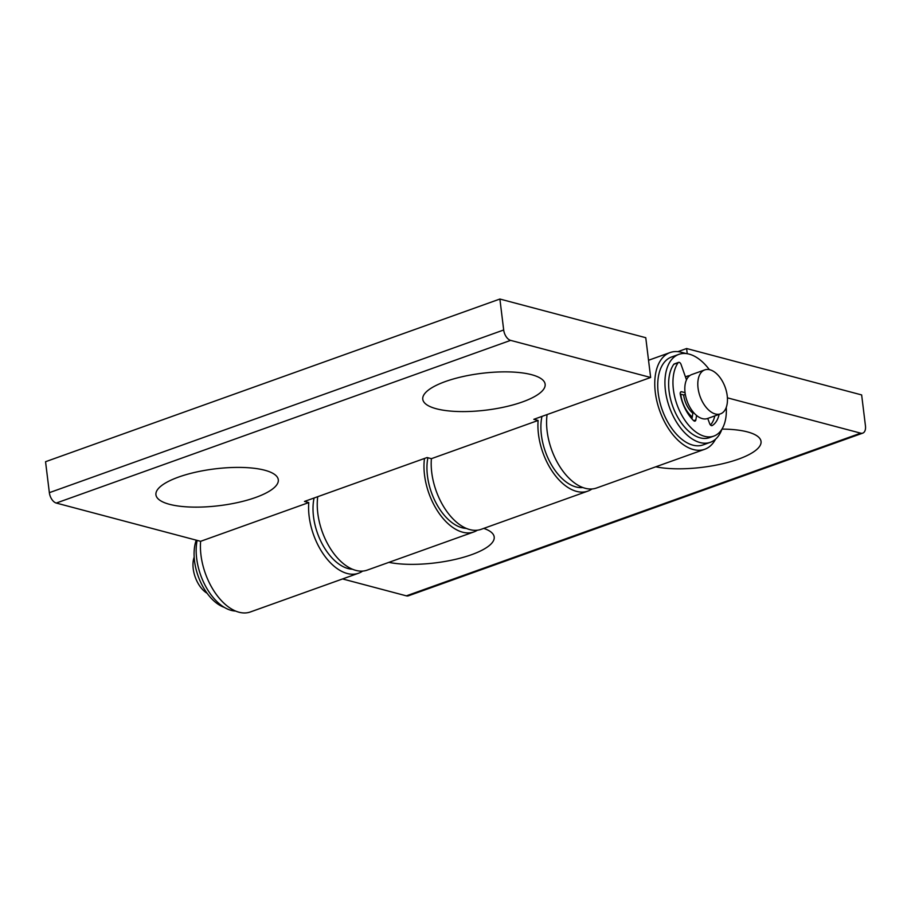 <?xml version="1.0" encoding="UTF-8"?>
<svg xmlns="http://www.w3.org/2000/svg" width="911" height="911" viewBox="0 0 911 911"><rect width="100%" height="100%" fill="white"/><g stroke="black" fill="none" stroke-linecap="round" stroke-linejoin="round"><path stroke-width="1.37" d="M721.979 429.092A61.641 18.527 -7 0 1 747.441 431.905A61.641 18.527 -7 0 1 757.2 436.027A61.641 18.527 -7 0 1 732.478 461.103A61.641 18.527 -7 0 1 655.749 466.808M317.745 496.689A51.369 29.391 70.3 0 0 317.791 513.257A51.369 29.391 70.3 0 0 367.201 570.127L473.936 531.91A51.369 29.391 -109.7 0 1 424.526 475.041A51.369 29.391 -109.7 0 1 424.48 458.472M477.387 530.213A51.369 29.391 -109.7 0 1 473.936 531.91M547.078 414.573A51.369 29.391 70.3 0 0 547.124 431.142A51.369 29.391 70.3 0 0 596.534 488.011L704.704 449.282A51.369 29.391 -109.7 0 1 655.305 392.413A51.369 29.391 -109.7 0 1 670.075 352.557A51.369 29.391 -109.7 0 1 681.417 352.284L686.268 353.57M715.556 439.182A51.369 29.391 -109.7 0 1 704.704 449.282M388.906 562.36A61.641 18.527 173 0 0 465.635 556.644A61.641 18.527 173 0 0 490.369 531.568A61.641 18.527 173 0 0 483.752 528.391M406.363 595.851L860.701 433.169A9.338 5.341 70.3 0 0 862.763 433.124L408.424 595.805A9.338 5.341 -109.7 0 1 406.363 595.851L342.582 578.94M860.701 433.169L727.411 397.834M677.909 351.646L686.609 348.526L861.647 394.93L865.45 425.87A9.338 5.341 70.3 0 1 862.763 433.124M687.236 353.707L686.609 348.526M169.526 504.318A61.641 18.527 -7 0 1 158.343 488.603A61.641 18.527 -7 0 1 205.066 470.327A61.641 18.527 -7 0 1 264.725 470.224A61.641 18.527 -7 0 1 274.473 474.346A61.641 18.527 -7 0 1 247.485 500.082A61.641 18.527 -7 0 1 169.526 504.318M436.358 408.766A61.641 18.527 173 0 0 514.316 404.541A61.641 18.527 173 0 0 541.316 378.805A61.641 18.527 173 0 0 531.557 374.683A61.641 18.527 173 0 0 471.898 374.785A61.641 18.527 173 0 0 425.175 393.062A61.641 18.527 173 0 0 436.358 408.766M591.991 488.968A51.369 29.391 -109.7 0 1 587.88 491.109A51.369 29.391 -109.7 0 1 538.469 434.24A51.369 29.391 -109.7 0 1 538.116 420.461L431.393 458.677A51.369 29.391 70.3 0 0 431.734 472.456A51.369 29.391 70.3 0 0 481.145 529.325L587.88 491.109M362.658 571.083A51.369 29.391 -109.7 0 1 358.547 573.224A51.369 29.391 -109.7 0 1 309.136 516.355A51.369 29.391 -109.7 0 1 308.783 502.576L200.614 541.316A51.369 29.391 70.3 0 0 200.967 555.095A51.369 29.391 70.3 0 0 250.366 611.964L358.547 573.224M650.648 377.484L645.762 337.708L499.888 299.036L503.692 329.987A9.338 5.341 70.3 0 0 510.604 340.372L650.648 377.484L533.812 419.322L538.116 420.461M510.604 340.372L56.266 503.054L200.614 541.316M308.783 502.576L304.479 501.437L427.077 457.538L431.393 458.677M499.888 299.036L45.55 461.718L49.353 492.669L503.692 329.987M56.266 503.054A9.338 5.341 -109.7 0 1 49.353 492.669M704.761 369.9L691.779 374.546A23.344 13.358 70.3 0 0 685.824 396.854A23.344 13.358 70.3 0 0 702.37 418.627A23.344 13.358 70.3 0 0 707.528 418.513L720.51 413.856A23.344 13.358 70.3 0 0 726.454 391.559A23.344 13.358 70.3 0 0 709.92 369.775A23.344 13.358 70.3 0 0 704.761 369.9A23.344 13.358 70.3 0 0 698.805 392.197A23.344 13.358 70.3 0 0 715.351 413.981A23.344 13.358 70.3 0 0 720.51 413.856M689.729 375.651A23.344 13.358 70.3 0 0 687.452 376.095A23.344 13.358 70.3 0 0 685.516 377.108M680.733 394.212A23.344 13.358 70.3 0 0 692.246 417.022M685.323 394.383L683.66 394.987A18.675 10.693 70.3 0 0 692.861 413.23L693.897 412.865M194.18 557.122A23.344 13.358 70.3 0 0 207.127 593.277M687.452 376.095L686.735 376.345A23.344 13.358 70.3 0 0 685.459 376.938M687.862 413.503A23.344 13.358 70.3 0 0 692.132 417.75M709.35 369.638A46.7 26.715 70.3 0 0 689.172 354.128A46.7 26.715 70.3 0 0 678.866 354.368L671.646 356.953A46.7 26.715 70.3 0 0 659.746 401.569A46.7 26.715 70.3 0 0 692.815 445.126A46.7 26.715 70.3 0 0 703.133 444.887L710.341 442.302A46.7 26.715 70.3 0 0 721.933 429.172M678.866 354.368A46.7 26.715 70.3 0 0 666.954 398.984A46.7 26.715 70.3 0 0 700.035 442.541A46.7 26.715 70.3 0 0 710.341 442.302M541.965 416.407A46.7 26.715 70.3 0 0 575.991 486.952A46.7 26.715 70.3 0 0 582.812 487.522M235.585 611.053A46.7 26.715 -109.7 0 1 231.269 610.393A46.7 26.715 -109.7 0 1 197.129 540.394M352.409 569.216A46.7 26.715 -109.7 0 1 348.104 568.555A46.7 26.715 -109.7 0 1 314.079 498.01M466.352 528.414A46.7 26.715 -109.7 0 1 427.441 475.815A46.7 26.715 -109.7 0 1 427.897 457.755M726.261 407.388A42.031 24.05 -109.7 0 1 713.825 436.096L709.498 437.644A42.031 24.05 -109.7 0 1 669.073 391.115A42.031 24.05 -109.7 0 1 673.787 364.309A2.801 1.606 -109.7 0 1 674.277 363.922L678.604 362.373A2.801 1.606 -109.7 0 1 681.075 364.491L686.484 379.864M713.825 436.096A42.031 24.05 -109.7 0 1 673.4 389.566A42.031 24.05 -109.7 0 1 678.114 362.76A2.801 1.606 -109.7 0 1 678.604 362.373M685.061 392.664L681.644 391.753A2.801 1.606 70.3 0 0 681.029 391.764A2.801 1.606 70.3 0 0 680.221 393.939A2.801 1.606 70.3 0 0 680.266 394.201A31.76 18.174 70.3 0 0 693.578 420.586A2.801 1.606 70.3 0 0 695.059 421.098A2.801 1.606 70.3 0 0 695.856 419.903L696.573 415.473M683.66 394.987L680.244 394.076M691.95 418.878L692.861 413.23M707.745 418.434L709.635 423.558A2.801 1.606 70.3 0 0 712.072 425.608A2.801 1.606 70.3 0 0 712.243 425.528A31.76 18.174 70.3 0 0 719.121 414.357M710.478 424.97A31.76 18.174 70.3 0 0 714.793 415.906M224.3 607.364A42.031 24.05 -109.7 0 1 194.533 561.028A42.031 24.05 -109.7 0 1 196.229 540.155M673.787 364.309L678.114 362.76M680.54 392.151L681.644 391.753M693.681 420.677L695.856 419.903M648.53 360.266L670.075 352.557"/></g></svg>
